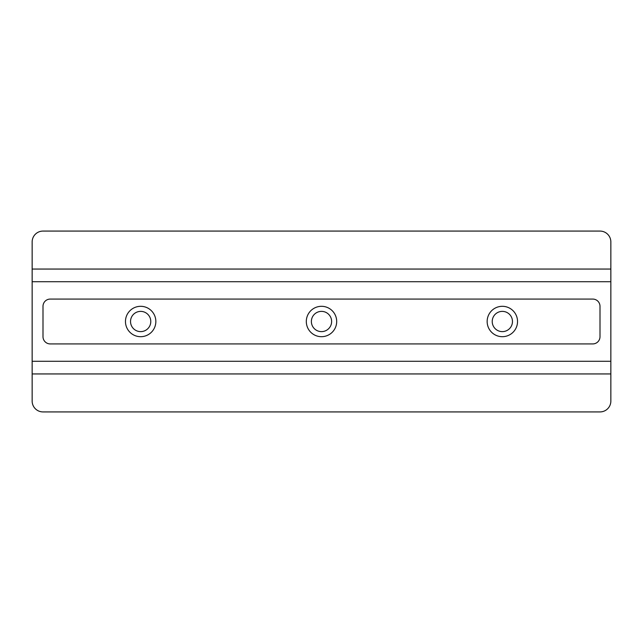 <?xml version="1.0" encoding="UTF-8"?>
<svg xmlns="http://www.w3.org/2000/svg" width="643" height="643" viewBox="0 0 643 643"><rect width="100%" height="100%" fill="white"/><g stroke="black" fill="none" stroke-linecap="round" stroke-linejoin="round"><path stroke-width="0.96" d="M336.691 321.5A15.191 15.191 0 0 0 313.905 308.343A15.191 15.191 0 0 0 313.905 334.657A15.191 15.191 0 0 0 336.691 321.5M517.535 321.5A15.191 15.191 0 0 0 494.748 308.343A15.191 15.191 0 0 0 494.748 334.657A15.191 15.191 0 0 0 517.535 321.5M155.847 321.5A15.191 15.191 0 0 0 133.061 308.343A15.191 15.191 0 0 0 133.061 334.657A15.191 15.191 0 0 0 155.847 321.5M32.15 269.055L32.15 241.929A10.851 10.851 0 0 1 43.001 231.078L599.999 231.078A10.851 10.851 0 0 1 610.85 241.929L610.85 269.055L32.15 269.055L32.15 401.071A10.851 10.851 0 0 0 43.001 411.922L599.999 411.922A10.851 10.851 0 0 0 610.85 401.071L610.85 269.055M50.234 299.075A7.234 7.234 0 0 0 43.001 306.309L43.001 336.691A7.234 7.234 0 0 0 50.234 343.925L592.766 343.925A7.234 7.234 0 0 0 599.999 336.691L599.999 306.309A7.234 7.234 0 0 0 592.766 299.075L50.234 299.075M32.15 281.714L610.85 281.714M610.85 361.286L32.15 361.286M610.85 373.945L32.15 373.945M331.627 321.5A10.127 10.127 0 0 0 316.436 312.731A10.127 10.127 0 0 0 316.436 330.269A10.127 10.127 0 0 0 331.627 321.5M512.471 321.5A10.127 10.127 0 0 0 497.28 312.731A10.127 10.127 0 0 0 497.28 330.269A10.127 10.127 0 0 0 512.471 321.5M150.783 321.5A10.127 10.127 0 0 0 135.593 312.731A10.127 10.127 0 0 0 135.593 330.269A10.127 10.127 0 0 0 150.783 321.5"/></g></svg>
